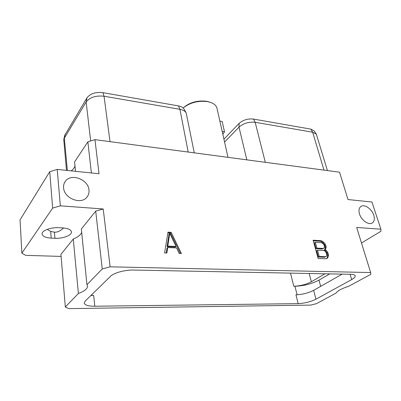 <?xml version="1.0" encoding="UTF-8"?>
<svg xmlns="http://www.w3.org/2000/svg" width="401" height="401" viewBox="0 0 401 401"><rect width="100%" height="100%" fill="white"/><g stroke="black" fill="none" stroke-linecap="round" stroke-linejoin="round"><path stroke-width="0.6" d="M61.097 256.419L25.709 255.357L21.865 253.146L52.651 208.099L60.356 205.843L103.217 208.966L110.11 266.825L102.25 268.966L86.947 284.71L87.508 286.103C87.528 288.745 84.491 291.216 78.395 293.512L73.278 239.026L60.927 254.384L65.323 306.96L68.731 308.615L310.72 305.101L316.444 303.677L336.053 293.096C337.376 290.87 341.582 288.6 348.669 286.289L370.83 274.329L370.659 272.56L356.664 227.442L380.88 229.207L380.95 231.252L361.491 243.001M380.88 229.207L371.958 202.024L348.008 199.543L339.522 172.184L94.957 139.643L99.022 173.753L57.213 169.422L60.356 205.843M75.528 171.317L74.581 161.929L87.864 141.829L94.957 139.643M71.203 170.871C73.223 169.342 74.481 167.693 74.987 165.924M65.323 306.96L78.395 293.512M110.11 266.825L370.659 272.56M298.164 303.632L94.806 306.229C88.365 306.214 84.852 305.151 84.255 303.041L85.212 301.076L110.521 276.309C113.824 272.855 125.097 269.798 133.703 270.048L350.614 274.294C353.326 274.369 354.85 274.885 355.186 275.838C355.416 276.906 354.248 278.154 351.682 279.587L315.968 299.186C310.585 301.823 304.65 303.306 298.164 303.632L295.948 294.815C302.409 294.54 308.304 293.056 313.632 290.354L342.188 274.129M86.947 284.71L81.338 229.006L95.709 211.132L103.217 208.966M81.684 232.425C80.701 234.921 77.899 237.121 73.278 239.026M51.193 238.119C45.644 237.743 42.606 236.379 42.075 234.024C41.524 230.675 50.827 227.131 58.887 227.693L62.691 227.898C68.05 228.329 70.967 229.658 71.443 231.893C72.005 235.272 62.892 238.755 54.907 238.284L51.193 238.119L50.676 231.432L47.203 229.367M63.589 187.798C63.393 185.367 63.959 183.227 65.288 181.382C70.922 172.821 88.375 179.382 88.982 190.044C89.248 192.746 88.581 195.092 86.982 197.086C81.223 205.101 63.995 198.425 63.589 187.798M359.502 213.979C358.479 210.34 359 207.803 361.06 206.37C364.639 203.939 371.927 209.056 373.777 215.242C374.87 218.976 374.328 221.573 372.158 223.031C368.574 225.357 361.271 220.159 359.502 213.979M171.142 232.329L167.984 232.154L164.61 252.941L166.856 253.021L167.698 247.542L176.575 247.908L179.227 253.467L181.412 253.547L171.142 232.329L170.455 232.976L167.874 232.831M324.98 249.527L325.662 249.051L326.133 246.485L325.091 243.853L323.752 242.294L322.219 241.106L320.584 240.645L313.111 240.229L318.123 258.48L325.652 258.75L327.086 258.419L327.988 257.317L328.454 254.69L327.913 252.78L325.953 250.084L324.98 249.527L324.143 250.059L324.83 249.582L325.301 247.016L324.264 244.384L322.925 242.831L321.396 241.643L319.762 241.181L313.276 240.826M87.864 141.829L91.388 172.961M21.865 253.146L20.05 219.868L49.734 171.693L57.213 169.422M49.734 171.693L52.651 208.099M63.584 227.963C60.315 231.041 57.263 232.44 54.421 232.159L50.676 231.432M310.825 129.122L314.103 130.861L316.334 134.135L312.665 132.21L310.825 129.122L253.487 119.067C247.843 118.506 243.046 119.949 239.106 123.393L223.923 139.177M224.565 142.034L239.001 127.142L239.106 123.393M265.302 162.31L255.166 122.295C248.826 121.683 243.437 123.297 239.001 127.142L246.815 159.849M253.487 119.067L255.166 122.295L312.665 132.21L323.978 170.114M327.416 170.575L316.334 134.135M309.161 273.482L311.356 281.773C306.078 284.525 300.224 286.013 293.793 286.239L294.941 286.249C303.687 285.948 311.702 283.908 318.985 280.129L329.717 273.883M311.356 281.773L324.945 273.793M91.002 295.412L93.684 295.497L94.806 306.229M67.373 170.475L64.325 138.17L63.764 139.553L64.731 135.363L87.022 97.754C90.32 93.573 95.628 91.874 102.942 92.656L178.5 105.909C181.297 106.44 183.157 107.513 184.079 109.127L186.174 112.892C185.147 111.097 183.067 109.904 179.929 109.318L178.5 105.909M110.014 141.643L104.054 96.235C95.829 95.378 89.859 97.283 86.15 101.954L87.022 97.754M102.942 92.656L104.054 96.235L179.929 109.318L188.179 152.044M194.264 152.856L186.174 112.892M63.764 139.553L66.481 170.385M65.233 134.119L64.325 138.17L86.15 101.954L90.656 140.967M95.709 211.132L102.25 268.966M180.39 253.512L170.455 232.976M167.698 247.542L167.006 248.169L166.265 253.001M167.082 246.72L169.052 233.908L169.733 233.267L176.019 246.445L175.317 247.066L167.082 246.72L167.773 246.094L169.733 233.267M176.019 246.445L167.773 246.094M325.662 249.051L324.83 249.582M325.953 250.084L325.121 250.61L324.143 250.059M327.291 251.638L326.454 252.164L325.121 250.61M327.913 252.78L327.076 253.302L326.454 252.164M328.454 254.69L327.612 255.211L327.076 253.302M328.474 255.813L327.632 256.329L327.612 255.211M327.988 257.317L327.146 257.833L327.632 256.329M326.569 258.54L327.146 257.833M320.584 240.645L319.762 241.181M322.219 241.106L321.396 241.643M323.752 242.294L322.925 242.831M325.091 243.853L324.264 244.384M325.707 244.981L324.875 245.512M326.133 246.485L325.301 247.016M326.148 247.587L325.316 248.119M323.993 248.079L322.284 248.971L316.093 248.685L314.499 242.881L315.321 242.339L321.497 242.67L323.512 243.998L324.419 246.064L324.434 247.277L323.993 248.079L323.116 248.44L316.92 248.149L315.321 242.339M326.314 256.329L324.589 257.226L318.379 256.996L316.655 250.725L317.487 250.194L323.682 250.475L324.795 250.931L325.707 251.798L326.73 254.284L326.75 255.512L326.314 256.329L325.432 256.705L319.216 256.47L317.487 250.194M323.116 248.44L322.284 248.971M316.92 248.149L316.093 248.685M325.432 256.705L324.589 257.226M319.216 256.47L318.379 256.996M183.322 107.794C189.688 102.36 197.498 100.195 206.751 101.303L210.009 102.21M183.147 107.949C190.084 102.556 198.249 100.45 207.648 101.633L211.182 102.621C214.47 103.964 216.41 105.864 217.001 108.325L227.999 157.342M222.836 134.34L224.505 131.824L222.174 121.513L219.873 121.127M224.505 131.824L222.189 131.458M54.421 232.159L54.907 238.284M290.499 273.116L293.793 286.239M350.118 274.284L351.682 279.587M313.632 290.354L315.968 299.186M297.091 294.785L294.941 286.249M91.979 295.467L91.884 294.55M320.67 286.354L318.985 280.129M65.288 181.382L64.877 181.999M361.06 206.37L360.765 206.565"/></g></svg>
